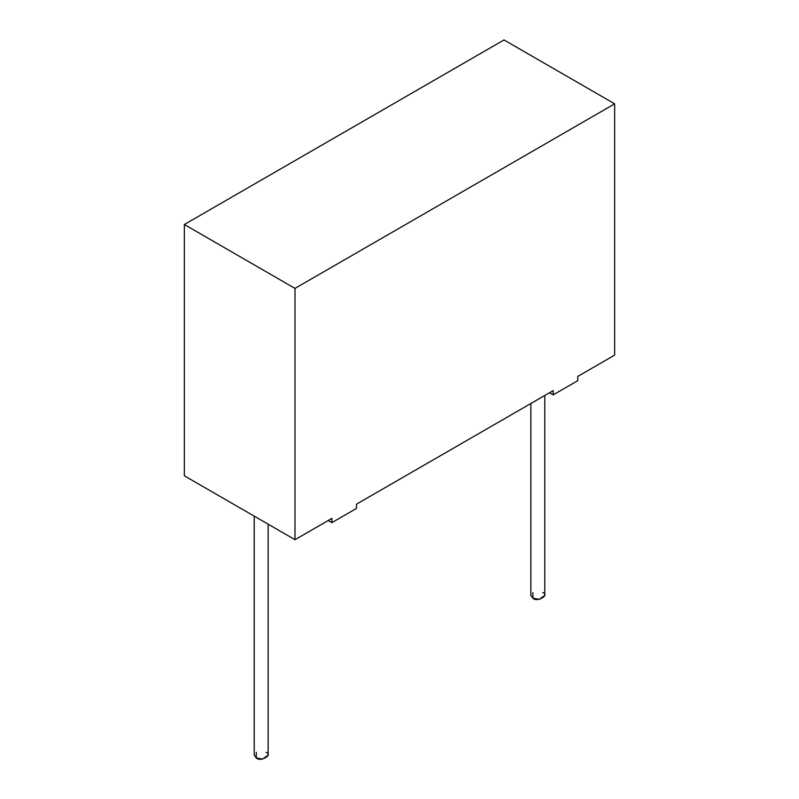 <?xml version="1.0" encoding="UTF-8"?>
<svg xmlns="http://www.w3.org/2000/svg" width="799" height="799" viewBox="0 0 799 799"><rect width="100%" height="100%" fill="white"/><g stroke="black" fill="none" stroke-linecap="round" stroke-linejoin="round"><path stroke-width="1.2" d="M530.866 403.505L530.866 595.415L532.903 598.251L539.305 599.33L544.778 595.415L544.778 395.475M542.741 592.568C550.321 594.935 536.988 602.636 532.903 598.251L532.903 592.568M254.222 516.154L254.222 755.125L256.259 757.971L262.671 759.05L268.134 755.125L268.134 524.184M266.097 752.288C273.687 754.646 260.354 762.346 256.259 757.971L256.259 752.288M356.464 508.454L331.875 522.646L328.189 520.519L331.875 522.646L356.464 508.454L356.464 504.189L553.188 390.621L553.188 394.876L577.777 380.684L577.777 376.419L614.661 355.126L614.661 103.84L294.991 288.399L184.339 224.509L184.339 475.795L294.991 539.685L294.991 288.399L294.991 539.685L331.875 518.391L331.875 522.646L331.875 518.391L294.991 539.685L184.339 475.795L184.339 224.509L504.009 39.95L614.661 103.84L614.661 355.126L577.777 376.419L577.777 380.684L553.188 394.876L549.502 392.748L553.188 394.876L553.188 390.621L356.464 504.189L356.464 508.454M294.991 288.399L614.661 103.84L504.009 39.95L184.339 224.509L294.991 288.399"/></g></svg>
